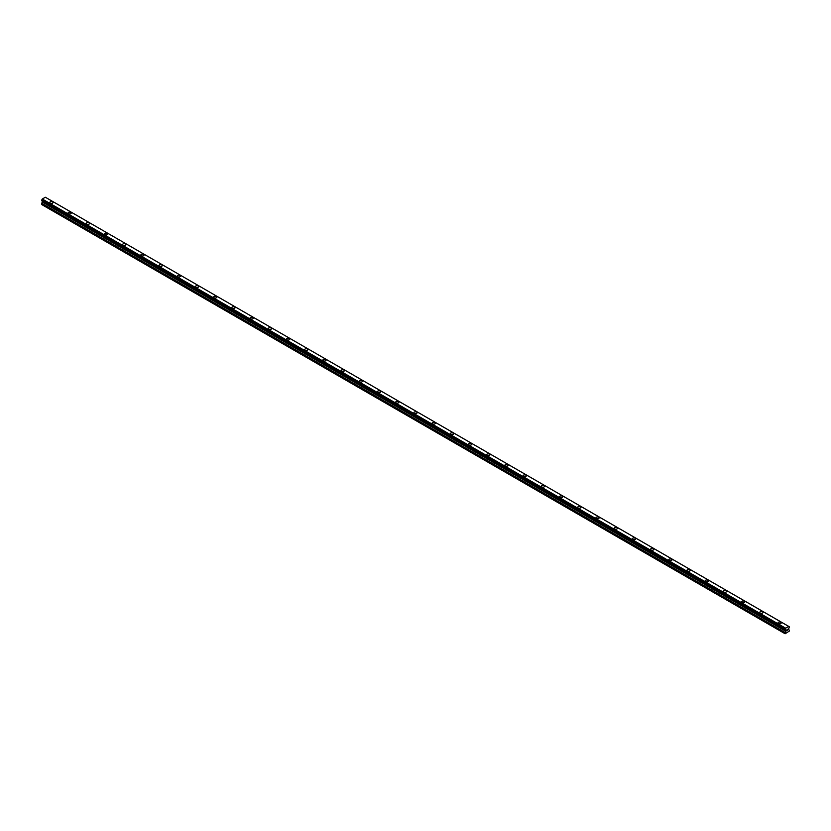 <?xml version="1.0" encoding="UTF-8"?>
<svg xmlns="http://www.w3.org/2000/svg" width="831" height="831" viewBox="0 0 831 831"><rect width="100%" height="100%" fill="white"/><g stroke="black" fill="none" stroke-linecap="round" stroke-linejoin="round"><path stroke-width="1.25" d="M49.798 202.515A1.61 0.924 180 0 1 50.795 201.653A1.61 0.924 180 0 1 52.55 201.86A1.61 0.924 180 0 1 53.018 202.515A1.61 0.924 180 0 1 52.031 203.377A1.61 0.924 180 0 1 50.276 203.169A1.61 0.924 180 0 1 49.798 202.515A1.61 0.924 180 0 1 50.795 201.663A1.61 0.924 180 0 1 52.55 201.86A1.61 0.924 180 0 1 53.018 202.515M68.007 213.027A1.61 0.924 180 0 1 69.004 212.165A1.61 0.924 180 0 1 70.749 212.372A1.61 0.924 180 0 1 71.227 213.027A1.61 0.924 180 0 1 70.23 213.879A1.61 0.924 180 0 1 68.474 213.681A1.61 0.924 180 0 1 68.007 213.027A1.61 0.924 180 0 1 69.004 212.165A1.61 0.924 180 0 1 70.749 212.372A1.61 0.924 180 0 1 71.227 213.027M86.206 223.539A1.61 0.924 180 0 1 87.203 222.677A1.61 0.924 180 0 1 88.959 222.874A1.61 0.924 180 0 1 89.426 223.539A1.61 0.924 180 0 1 88.439 224.391A1.61 0.924 180 0 1 86.684 224.193A1.61 0.924 180 0 1 86.206 223.539A1.61 0.924 180 0 1 87.203 222.677A1.61 0.924 180 0 1 88.959 222.885A1.61 0.924 180 0 1 89.426 223.539M104.415 234.041A1.61 0.924 180 0 1 105.412 233.189A1.61 0.924 180 0 1 107.157 233.386A1.61 0.924 180 0 1 107.635 234.051A1.61 0.924 180 0 1 106.638 234.903A1.61 0.924 180 0 1 104.883 234.706A1.61 0.924 180 0 1 104.415 234.041A1.61 0.924 180 0 1 105.412 233.189A1.61 0.924 180 0 1 107.157 233.386A1.61 0.924 180 0 1 107.635 234.041M122.624 244.553A1.61 0.924 180 0 1 123.611 243.701A1.61 0.924 180 0 1 125.367 243.899A1.61 0.924 180 0 1 125.834 244.563A1.61 0.924 180 0 1 124.847 245.415A1.61 0.924 180 0 1 123.092 245.207A1.61 0.924 180 0 1 122.624 244.553A1.61 0.924 180 0 1 123.611 243.701A1.61 0.924 180 0 1 125.367 243.899A1.61 0.924 180 0 1 125.834 244.553M140.823 255.065A1.61 0.924 180 0 1 141.821 254.203A1.61 0.924 180 0 1 143.576 254.411A1.61 0.924 180 0 1 144.043 255.065A1.61 0.924 180 0 1 143.046 255.927A1.61 0.924 180 0 1 141.291 255.719A1.61 0.924 180 0 1 140.823 255.065A1.61 0.924 180 0 1 141.821 254.213A1.61 0.924 180 0 1 143.576 254.411A1.61 0.924 180 0 1 144.043 255.065M159.033 265.577A1.61 0.924 180 0 1 160.019 264.715A1.61 0.924 180 0 1 161.775 264.923A1.61 0.924 180 0 1 162.242 265.577A1.61 0.924 180 0 1 161.256 266.429A1.61 0.924 180 0 1 159.5 266.232A1.61 0.924 180 0 1 159.033 265.577A1.61 0.924 180 0 1 160.019 264.725A1.61 0.924 180 0 1 161.775 264.923A1.61 0.924 180 0 1 162.242 265.577M177.232 276.089A1.61 0.924 180 0 1 178.229 275.227A1.61 0.924 180 0 1 179.984 275.425A1.61 0.924 180 0 1 180.452 276.089A1.61 0.924 180 0 1 179.454 276.941A1.61 0.924 180 0 1 177.709 276.744A1.61 0.924 180 0 1 177.232 276.089A1.61 0.924 180 0 1 178.229 275.227A1.61 0.924 180 0 1 179.984 275.435A1.61 0.924 180 0 1 180.452 276.089M198.183 285.947A1.61 0.924 180 0 1 198.651 286.602A1.61 0.924 180 0 1 197.664 287.453A1.61 0.924 180 0 1 195.908 287.256A1.61 0.924 180 0 1 195.441 286.591A1.61 0.924 180 0 1 196.428 285.739A1.61 0.924 180 0 1 198.183 285.947M195.441 286.591A1.61 0.924 180 0 1 196.428 285.739A1.61 0.924 180 0 1 198.183 285.937A1.61 0.924 180 0 1 198.651 286.591M213.64 297.114A1.61 0.924 180 0 1 214.637 296.252A1.61 0.924 180 0 1 216.392 296.449A1.61 0.924 180 0 1 216.86 297.114M216.392 296.449A1.61 0.924 180 0 1 216.86 297.103A1.61 0.924 180 0 1 215.863 297.965A1.61 0.924 180 0 1 214.118 297.768A1.61 0.924 180 0 1 213.64 297.103A1.61 0.924 180 0 1 214.637 296.252A1.61 0.924 180 0 1 216.392 296.449M231.849 307.615A1.61 0.924 180 0 1 232.836 306.753A1.61 0.924 180 0 1 234.591 306.961A1.61 0.924 180 0 1 235.069 307.615A1.61 0.924 180 0 1 234.072 308.478A1.61 0.924 180 0 1 232.316 308.27A1.61 0.924 180 0 1 231.849 307.615A1.61 0.924 180 0 1 232.836 306.764A1.61 0.924 180 0 1 234.591 306.961A1.61 0.924 180 0 1 235.069 307.615M250.048 318.128A1.61 0.924 180 0 1 251.045 317.265A1.61 0.924 180 0 1 252.801 317.473A1.61 0.924 180 0 1 253.268 318.128A1.61 0.924 180 0 1 252.271 318.99A1.61 0.924 180 0 1 250.526 318.782A1.61 0.924 180 0 1 250.048 318.128A1.61 0.924 180 0 1 251.045 317.276A1.61 0.924 180 0 1 252.801 317.473A1.61 0.924 180 0 1 253.268 318.128M268.257 328.64A1.61 0.924 180 0 1 269.244 327.778A1.61 0.924 180 0 1 270.999 327.985A1.61 0.924 180 0 1 271.477 328.64A1.61 0.924 180 0 1 270.48 329.492A1.61 0.924 180 0 1 268.725 329.294A1.61 0.924 180 0 1 268.257 328.64A1.61 0.924 180 0 1 269.244 327.778A1.61 0.924 180 0 1 270.999 327.985A1.61 0.924 180 0 1 271.477 328.64M286.456 339.152A1.61 0.924 180 0 1 287.453 338.29A1.61 0.924 180 0 1 289.209 338.487A1.61 0.924 180 0 1 289.676 339.152A1.61 0.924 180 0 1 288.689 340.004A1.61 0.924 180 0 1 286.934 339.806A1.61 0.924 180 0 1 286.456 339.152A1.61 0.924 180 0 1 287.453 338.29A1.61 0.924 180 0 1 289.209 338.497A1.61 0.924 180 0 1 289.676 339.152M304.665 349.654A1.61 0.924 180 0 1 305.663 348.802A1.61 0.924 180 0 1 307.408 348.999A1.61 0.924 180 0 1 307.885 349.664A1.61 0.924 180 0 1 306.888 350.516A1.61 0.924 180 0 1 305.133 350.318A1.61 0.924 180 0 1 304.665 349.654A1.61 0.924 180 0 1 305.663 348.802A1.61 0.924 180 0 1 307.408 348.999A1.61 0.924 180 0 1 307.885 349.654M322.864 360.166A1.61 0.924 180 0 1 323.861 359.314A1.61 0.924 180 0 1 325.617 359.511A1.61 0.924 180 0 1 326.084 360.176A1.61 0.924 180 0 1 325.098 361.028A1.61 0.924 180 0 1 323.342 360.82A1.61 0.924 180 0 1 322.864 360.166A1.61 0.924 180 0 1 323.861 359.314A1.61 0.924 180 0 1 325.617 359.511A1.61 0.924 180 0 1 326.084 360.166M341.074 370.678A1.61 0.924 180 0 1 342.071 369.816A1.61 0.924 180 0 1 343.816 370.024A1.61 0.924 180 0 1 344.294 370.678A1.61 0.924 180 0 1 343.296 371.54A1.61 0.924 180 0 1 341.541 371.332A1.61 0.924 180 0 1 341.074 370.678A1.61 0.924 180 0 1 342.071 369.826A1.61 0.924 180 0 1 343.816 370.024A1.61 0.924 180 0 1 344.294 370.678M359.272 381.19A1.61 0.924 180 0 1 360.27 380.328A1.61 0.924 180 0 1 362.025 380.536A1.61 0.924 180 0 1 362.493 381.19A1.61 0.924 180 0 1 361.506 382.042A1.61 0.924 180 0 1 359.75 381.845A1.61 0.924 180 0 1 359.272 381.19A1.61 0.924 180 0 1 360.27 380.338A1.61 0.924 180 0 1 362.025 380.536A1.61 0.924 180 0 1 362.493 381.19M377.482 391.702A1.61 0.924 180 0 1 378.479 390.84A1.61 0.924 180 0 1 380.224 391.037A1.61 0.924 180 0 1 380.702 391.702A1.61 0.924 180 0 1 379.705 392.554A1.61 0.924 180 0 1 377.949 392.357A1.61 0.924 180 0 1 377.482 391.702A1.61 0.924 180 0 1 378.479 390.84A1.61 0.924 180 0 1 380.224 391.048A1.61 0.924 180 0 1 380.702 391.702M398.433 401.56A1.61 0.924 180 0 1 398.901 402.214A1.61 0.924 180 0 1 397.914 403.066A1.61 0.924 180 0 1 396.158 402.869A1.61 0.924 180 0 1 395.691 402.204A1.61 0.924 180 0 1 396.678 401.352A1.61 0.924 180 0 1 398.433 401.56M395.691 402.204A1.61 0.924 180 0 1 396.678 401.352A1.61 0.924 180 0 1 398.433 401.55A1.61 0.924 180 0 1 398.901 402.204M413.89 412.727A1.61 0.924 180 0 1 414.887 411.864A1.61 0.924 180 0 1 416.643 412.062A1.61 0.924 180 0 1 417.11 412.727M416.643 412.062A1.61 0.924 180 0 1 417.11 412.716A1.61 0.924 180 0 1 416.113 413.578A1.61 0.924 180 0 1 414.357 413.381A1.61 0.924 180 0 1 413.89 412.716A1.61 0.924 180 0 1 414.887 411.864A1.61 0.924 180 0 1 416.643 412.062M432.099 423.228A1.61 0.924 180 0 1 433.086 422.366A1.61 0.924 180 0 1 434.842 422.574A1.61 0.924 180 0 1 435.309 423.228A1.61 0.924 180 0 1 434.322 424.09A1.61 0.924 180 0 1 432.567 423.883A1.61 0.924 180 0 1 432.099 423.228A1.61 0.924 180 0 1 433.086 422.377A1.61 0.924 180 0 1 434.842 422.574A1.61 0.924 180 0 1 435.309 423.228M450.298 433.74A1.61 0.924 180 0 1 451.295 432.878A1.61 0.924 180 0 1 453.051 433.086A1.61 0.924 180 0 1 453.518 433.74A1.61 0.924 180 0 1 452.521 434.603A1.61 0.924 180 0 1 450.776 434.395A1.61 0.924 180 0 1 450.298 433.74A1.61 0.924 180 0 1 451.295 432.889A1.61 0.924 180 0 1 453.051 433.086A1.61 0.924 180 0 1 453.518 433.74M468.507 444.253A1.61 0.924 180 0 1 469.494 443.39A1.61 0.924 180 0 1 471.25 443.588A1.61 0.924 180 0 1 471.728 444.253A1.61 0.924 180 0 1 470.73 445.104A1.61 0.924 180 0 1 468.975 444.907A1.61 0.924 180 0 1 468.507 444.253A1.61 0.924 180 0 1 469.494 443.39A1.61 0.924 180 0 1 471.25 443.598A1.61 0.924 180 0 1 471.728 444.253M486.706 454.765A1.61 0.924 180 0 1 487.704 453.903A1.61 0.924 180 0 1 489.459 454.1A1.61 0.924 180 0 1 489.926 454.765A1.61 0.924 180 0 1 488.929 455.617A1.61 0.924 180 0 1 487.184 455.419A1.61 0.924 180 0 1 486.706 454.765A1.61 0.924 180 0 1 487.704 453.903A1.61 0.924 180 0 1 489.459 454.11A1.61 0.924 180 0 1 489.926 454.765M504.916 465.267A1.61 0.924 180 0 1 505.902 464.415A1.61 0.924 180 0 1 507.658 464.612A1.61 0.924 180 0 1 508.136 465.277A1.61 0.924 180 0 1 507.139 466.129A1.61 0.924 180 0 1 505.383 465.931A1.61 0.924 180 0 1 504.916 465.267A1.61 0.924 180 0 1 505.902 464.415A1.61 0.924 180 0 1 507.658 464.612A1.61 0.924 180 0 1 508.136 465.267M523.115 475.779A1.61 0.924 180 0 1 524.112 474.927A1.61 0.924 180 0 1 525.867 475.124A1.61 0.924 180 0 1 526.335 475.789A1.61 0.924 180 0 1 525.337 476.641A1.61 0.924 180 0 1 523.592 476.433A1.61 0.924 180 0 1 523.115 475.779A1.61 0.924 180 0 1 524.112 474.927A1.61 0.924 180 0 1 525.867 475.124A1.61 0.924 180 0 1 526.335 475.779M541.324 486.291A1.61 0.924 180 0 1 542.311 485.429A1.61 0.924 180 0 1 544.066 485.636A1.61 0.924 180 0 1 544.544 486.291A1.61 0.924 180 0 1 543.547 487.153A1.61 0.924 180 0 1 541.791 486.945A1.61 0.924 180 0 1 541.324 486.291A1.61 0.924 180 0 1 542.311 485.439A1.61 0.924 180 0 1 544.066 485.636A1.61 0.924 180 0 1 544.544 486.291M559.523 496.803A1.61 0.924 180 0 1 560.52 495.941A1.61 0.924 180 0 1 562.275 496.149A1.61 0.924 180 0 1 562.743 496.803A1.61 0.924 180 0 1 561.756 497.655A1.61 0.924 180 0 1 560.001 497.457A1.61 0.924 180 0 1 559.523 496.803A1.61 0.924 180 0 1 560.52 495.951A1.61 0.924 180 0 1 562.275 496.149A1.61 0.924 180 0 1 562.743 496.803M577.732 507.315A1.61 0.924 180 0 1 578.729 506.453A1.61 0.924 180 0 1 580.474 506.65A1.61 0.924 180 0 1 580.952 507.315A1.61 0.924 180 0 1 579.955 508.167A1.61 0.924 180 0 1 578.199 507.97A1.61 0.924 180 0 1 577.732 507.315A1.61 0.924 180 0 1 578.729 506.453A1.61 0.924 180 0 1 580.474 506.661A1.61 0.924 180 0 1 580.952 507.315M598.684 517.173A1.61 0.924 180 0 1 599.151 517.827A1.61 0.924 180 0 1 598.164 518.679A1.61 0.924 180 0 1 596.409 518.482A1.61 0.924 180 0 1 595.931 517.817A1.61 0.924 180 0 1 596.928 516.965A1.61 0.924 180 0 1 598.684 517.173M595.931 517.817A1.61 0.924 180 0 1 596.928 516.965A1.61 0.924 180 0 1 598.684 517.162A1.61 0.924 180 0 1 599.151 517.817M614.14 528.339A1.61 0.924 180 0 1 615.137 527.477A1.61 0.924 180 0 1 616.882 527.675A1.61 0.924 180 0 1 617.36 528.339M616.882 527.675A1.61 0.924 180 0 1 617.36 528.329A1.61 0.924 180 0 1 616.363 529.191A1.61 0.924 180 0 1 614.608 528.994A1.61 0.924 180 0 1 614.14 528.329A1.61 0.924 180 0 1 615.137 527.477A1.61 0.924 180 0 1 616.882 527.675M632.349 538.841A1.61 0.924 180 0 1 633.336 537.979A1.61 0.924 180 0 1 635.092 538.187A1.61 0.924 180 0 1 635.559 538.841A1.61 0.924 180 0 1 634.572 539.703A1.61 0.924 180 0 1 632.817 539.496A1.61 0.924 180 0 1 632.349 538.841A1.61 0.924 180 0 1 633.336 537.989A1.61 0.924 180 0 1 635.092 538.187A1.61 0.924 180 0 1 635.559 538.841M650.548 549.353A1.61 0.924 180 0 1 651.546 548.491A1.61 0.924 180 0 1 653.291 548.699A1.61 0.924 180 0 1 653.768 549.353A1.61 0.924 180 0 1 652.771 550.215A1.61 0.924 180 0 1 651.016 550.008A1.61 0.924 180 0 1 650.548 549.353A1.61 0.924 180 0 1 651.546 548.502A1.61 0.924 180 0 1 653.291 548.699A1.61 0.924 180 0 1 653.768 549.353M668.758 559.865A1.61 0.924 180 0 1 669.744 559.003A1.61 0.924 180 0 1 671.5 559.201A1.61 0.924 180 0 1 671.967 559.865A1.61 0.924 180 0 1 670.981 560.717A1.61 0.924 180 0 1 669.225 560.52A1.61 0.924 180 0 1 668.758 559.865A1.61 0.924 180 0 1 669.744 559.003A1.61 0.924 180 0 1 671.5 559.211A1.61 0.924 180 0 1 671.967 559.865M686.957 570.378A1.61 0.924 180 0 1 687.954 569.515A1.61 0.924 180 0 1 689.709 569.713A1.61 0.924 180 0 1 690.177 570.378A1.61 0.924 180 0 1 689.179 571.229A1.61 0.924 180 0 1 687.424 571.032A1.61 0.924 180 0 1 686.957 570.378A1.61 0.924 180 0 1 687.954 569.515A1.61 0.924 180 0 1 689.709 569.723A1.61 0.924 180 0 1 690.177 570.378M705.166 580.879A1.61 0.924 180 0 1 706.153 580.028A1.61 0.924 180 0 1 707.908 580.225A1.61 0.924 180 0 1 708.376 580.89A1.61 0.924 180 0 1 707.389 581.742A1.61 0.924 180 0 1 705.633 581.544A1.61 0.924 180 0 1 705.166 580.879A1.61 0.924 180 0 1 706.153 580.028A1.61 0.924 180 0 1 707.908 580.225A1.61 0.924 180 0 1 708.376 580.879M723.365 591.392A1.61 0.924 180 0 1 724.362 590.54A1.61 0.924 180 0 1 726.117 590.737A1.61 0.924 180 0 1 726.585 591.402A1.61 0.924 180 0 1 725.588 592.254A1.61 0.924 180 0 1 723.843 592.046A1.61 0.924 180 0 1 723.365 591.392A1.61 0.924 180 0 1 724.362 590.54A1.61 0.924 180 0 1 726.117 590.737A1.61 0.924 180 0 1 726.585 591.392M741.574 601.904A1.61 0.924 180 0 1 742.561 601.042A1.61 0.924 180 0 1 744.316 601.249A1.61 0.924 180 0 1 744.794 601.904A1.61 0.924 180 0 1 743.797 602.766A1.61 0.924 180 0 1 742.041 602.558A1.61 0.924 180 0 1 741.574 601.904A1.61 0.924 180 0 1 742.561 601.052A1.61 0.924 180 0 1 744.316 601.249A1.61 0.924 180 0 1 744.794 601.904M759.773 612.416A1.61 0.924 180 0 1 760.77 611.554A1.61 0.924 180 0 1 762.526 611.761A1.61 0.924 180 0 1 762.993 612.416A1.61 0.924 180 0 1 761.996 613.268A1.61 0.924 180 0 1 760.251 613.07A1.61 0.924 180 0 1 759.773 612.416A1.61 0.924 180 0 1 760.77 611.564A1.61 0.924 180 0 1 762.526 611.761A1.61 0.924 180 0 1 762.993 612.416M777.982 622.928A1.61 0.924 180 0 1 778.969 622.066A1.61 0.924 180 0 1 780.725 622.263A1.61 0.924 180 0 1 781.202 622.928A1.61 0.924 180 0 1 780.205 623.78A1.61 0.924 180 0 1 778.45 623.582A1.61 0.924 180 0 1 777.982 622.928A1.61 0.924 180 0 1 778.969 622.066A1.61 0.924 180 0 1 780.725 622.274A1.61 0.924 180 0 1 781.202 622.928M786.5 630.833L787.019 629.503M787.726 629.69L787.456 630.22L787.726 629.69M787.331 630.355L787.84 629.233M785.035 629.888L785.638 628.184L788.764 626.429L789.45 626.927L788.619 628.88L789.45 630.999L785.108 633.752L785.69 631.217L42.339 202.047L41.55 203.564L41.55 204.457L784.9 633.627M788.764 626.429L45.373 197.259L788.764 626.429M785.69 631.217L785.108 629.95M42.36 201.32L42.339 202.047M42.225 201.112L785.586 630.407L42.256 201.258M788.702 626.418L45.362 197.248L42.298 199.014L41.581 200.728L784.911 629.856M785.638 628.184L42.298 199.014L785.627 628.205M785.575 628.288L42.225 199.118M785.575 630.303L42.225 201.133M785.212 628.963L41.862 199.793M785.118 629.119L41.768 199.949M785.108 629.171L41.758 200.001M785.025 629.327L41.675 200.157M784.983 629.368L41.633 200.198M784.9 629.545L41.55 200.385M784.9 629.815L41.55 200.645M785.731 630.552L42.381 201.382M785.731 631.103L42.381 201.933M784.983 632.433L41.643 203.273M784.9 632.734L41.55 203.564M784.931 629.898L41.581 200.728M785.15 630.043L41.799 200.873"/></g></svg>
